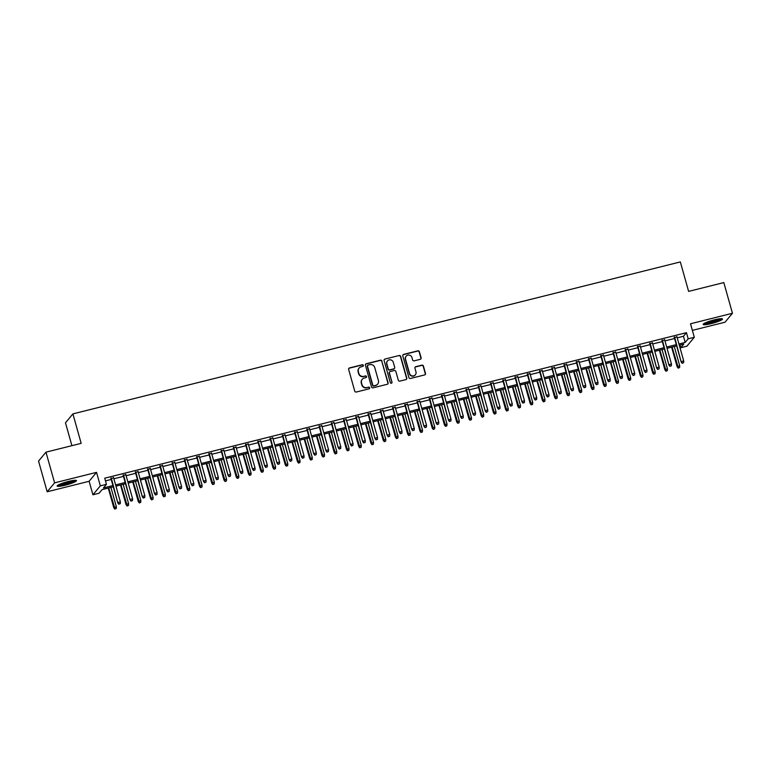 <?xml version="1.0" encoding="UTF-8"?>
<svg xmlns="http://www.w3.org/2000/svg" width="771" height="771" viewBox="0 0 771 771"><rect width="100%" height="100%" fill="white"/><g stroke="black" fill="none" stroke-linecap="round" stroke-linejoin="round"><path stroke-width="1.16" d="M363.363 365.367A0.887 0.858 39.7 0 0 362.283 364.731L349.514 367.931A1.263 1.224 39.7 0 0 348.646 369.434L354.747 391.119A1.263 1.224 39.7 0 0 356.279 392.025L369.058 388.835A0.887 0.858 39.7 0 0 369.656 387.774A0.887 0.858 39.7 0 0 368.586 387.148L366.929 387.553A4.048 3.922 39.7 0 1 361.994 384.662L361.493 382.859A4.048 3.922 39.7 0 1 364.249 378.041L365.907 377.626A0.887 0.858 39.7 0 0 366.514 376.566A0.887 0.858 39.7 0 0 365.435 375.94L363.777 376.354A4.048 3.922 39.7 0 1 358.852 373.453L358.342 371.651A4.048 3.922 39.7 0 1 361.107 366.832L362.755 366.418A0.887 0.858 39.7 0 0 363.363 365.367M363.083 366.254A0.887 0.858 39.7 0 0 362.081 364.972L349.311 368.172A1.263 1.224 39.7 0 0 348.781 368.451M369.386 388.661A0.887 0.858 39.7 0 0 368.384 387.389L366.929 387.553M366.235 377.462A0.887 0.858 39.7 0 0 365.232 376.181L363.777 376.354M714.38 319.84A10.042 1.417 164.3 0 0 703.152 324.446A10.042 1.417 164.3 0 0 711.257 323.608A10.042 1.417 164.3 0 0 722.494 319.001A10.042 1.417 164.3 0 0 714.38 319.84M68.368 481.451A10.042 1.417 164.3 0 0 57.131 486.048A10.042 1.417 164.3 0 0 65.246 485.21A10.042 1.417 164.3 0 0 76.483 480.612A10.042 1.417 164.3 0 0 68.368 481.451M420.234 359.325A1.263 1.224 39.7 0 0 421.101 357.821L419.385 351.73A1.263 1.224 39.7 0 0 417.853 350.834L403.667 354.381A1.263 1.224 39.7 0 0 402.799 355.884L408.9 377.578A1.263 1.224 39.7 0 0 410.442 378.474L424.619 374.928A1.263 1.224 39.7 0 0 425.486 373.424L423.424 366.071A1.263 1.224 39.7 0 0 421.882 365.165L415.81 366.688A1.263 1.224 39.7 0 0 414.943 368.191L415.974 371.844A3.383 3.277 39.7 0 1 412.08 375.872A3.383 3.277 39.7 0 1 409.536 373.443L405.527 359.17A3.383 3.277 39.7 0 1 409.411 355.132A3.383 3.277 39.7 0 1 411.955 357.561L412.63 359.941A1.263 1.224 39.7 0 0 414.162 360.847L420.234 359.325M677.217 337.843L683.443 336.281L686.45 332.667L688.175 338.806L694.305 337.274L686.884 346.198L680.754 347.731L683.761 344.117L679.29 345.235M45.971 452.163L54.596 482.848L47.176 491.782L38.55 461.087L45.971 452.163L81.177 443.354L72.898 413.892L680.33 261.928L688.619 291.39L723.824 282.581L732.45 313.277L690.508 323.772L694.305 337.274M47.176 491.782L89.118 481.287L96.539 472.353L54.596 482.848M96.539 472.353L100.336 485.855L106.456 484.323L103.449 487.947L112.942 485.576M686.45 332.667L104.731 478.193L106.456 484.323M382.002 361.088A1.263 1.224 39.7 0 0 380.46 360.182L366.283 363.729A1.263 1.224 39.7 0 0 365.415 365.232L371.516 386.926A1.263 1.224 39.7 0 0 373.048 387.832L387.235 384.286A1.263 1.224 39.7 0 0 388.102 382.773L381.799 361.329A1.263 1.224 39.7 0 0 380.267 360.423L366.08 363.97A1.263 1.224 39.7 0 0 365.55 364.259M384.97 359.055L399.156 355.508A1.263 1.224 39.7 0 1 400.698 356.414L406.789 378.098A1.263 1.224 39.7 0 1 405.931 379.602L399.86 381.125A1.263 1.224 39.7 0 1 398.318 380.219L395.851 371.42A1.263 1.224 39.7 0 0 394.309 370.523L390.28 371.526A1.263 1.224 39.7 0 0 389.413 373.029L391.986 382.194A0.887 0.858 39.7 0 1 390.974 383.245A0.887 0.858 39.7 0 1 390.309 382.609L384.112 360.558A1.263 1.224 39.7 0 1 384.97 359.055L399.156 355.508M692.368 330.374L725.029 322.201L732.45 313.277M113.607 477.837L110.947 478.502M125.856 474.772L123.196 475.437M138.096 471.707L135.445 472.372M150.345 468.643L147.695 469.308M162.594 465.578L159.934 466.243M174.844 462.513L172.184 463.178M187.083 459.449L184.433 460.114M199.332 456.384L196.672 457.049M211.582 453.329L208.922 453.994M223.831 450.264L221.171 450.929M236.071 447.199L233.42 447.864M248.32 444.135L245.66 444.8M260.569 441.07L257.909 441.735M272.809 438.005L270.158 438.67M285.058 434.94L282.408 435.605M297.307 431.876L294.647 432.541M309.556 428.811L306.897 429.476M321.796 425.756L319.146 426.421M334.045 422.691L331.395 423.356M346.295 419.626L343.635 420.291M358.544 416.562L355.884 417.227M370.784 413.497L368.133 414.162M383.033 410.432L380.373 411.097M395.282 407.367L392.622 408.032M407.522 404.303L404.871 404.968M419.771 401.238L417.121 401.903M432.02 398.183L429.36 398.848M444.269 395.118L441.61 395.783M456.509 392.053L453.859 392.718M468.758 388.989L466.108 389.654M481.008 385.924L478.348 386.589M493.257 382.859L490.597 383.524M505.497 379.795L502.846 380.46M517.746 376.73L515.095 377.395M529.995 373.665L527.335 374.33M542.244 370.61L539.584 371.275M554.484 367.545L551.834 368.21M566.733 364.481L564.073 365.146M578.982 361.416L576.322 362.081M591.222 358.351L588.572 359.016M603.471 355.286L600.821 355.951M615.721 352.222L613.061 352.887M627.97 349.157L625.31 349.822M640.209 346.092L637.559 346.757M652.459 343.037L649.808 343.702M664.708 339.972L662.048 340.637M105.492 480.873L111.217 479.437M113.867 478.772L123.456 476.372M126.116 475.707L135.706 473.307M138.366 472.642L147.955 470.243M150.605 469.578L160.204 467.178M162.854 466.513L172.444 464.113M175.104 463.458L184.693 461.058M187.353 460.393L196.942 457.993M199.593 457.328L209.192 454.929M211.842 454.264L221.431 451.864M224.091 451.199L233.68 448.799M236.34 448.134L245.93 445.734M248.58 445.069L258.169 442.67M260.829 442.005L270.419 439.605M273.079 438.94L282.668 436.54M285.328 435.885L294.917 433.485M297.567 432.82L307.157 430.42M309.817 429.755L319.406 427.356M322.066 426.691L331.655 424.291M334.306 423.626L343.905 421.226M346.555 420.561L356.144 418.161M358.804 417.496L368.393 415.097M371.053 414.432L380.643 412.032M383.293 411.367L392.892 408.977M395.542 408.312L405.132 405.912M407.792 405.247L417.381 402.848M420.041 402.183L429.63 399.783M432.28 399.118L441.87 396.718M444.53 396.053L454.119 393.653M456.779 392.988L466.368 390.589M469.019 389.924L478.618 387.524M481.268 386.859L490.857 384.459M493.517 383.794L503.106 381.404M505.766 380.739L515.356 378.339M518.006 377.674L527.605 375.275M530.255 374.61L539.845 372.21M542.505 371.545L552.094 369.145M554.754 368.48L564.343 366.08M566.993 365.415L576.592 363.016M579.243 362.351L588.832 359.951M591.492 359.286L601.081 356.886M603.741 356.221L613.331 353.831M615.981 353.166L625.57 350.766M628.23 350.101L637.819 347.702M640.479 347.037L650.069 344.637M652.719 343.972L662.318 341.572M664.968 340.907L674.558 338.508M676.957 336.908L674.297 337.573M72.898 413.892L65.477 422.816L71.905 445.667M680.003 345.051L680.754 347.731M113.289 486.829L102.051 489.633L99.045 493.257L92.915 494.789L100.336 485.855M89.118 481.287L92.915 494.789M678.943 343.982L685.168 342.42L688.175 338.806M115.592 484.911L125.181 482.511M127.841 481.846L137.431 479.446M140.091 478.781L149.68 476.382M152.33 475.717L161.929 473.317M164.58 472.652L174.169 470.252M176.829 469.587L186.418 467.187M189.078 466.532L198.667 464.132M201.318 463.467L210.917 461.068M213.567 460.403L223.156 458.003M225.816 457.338L235.406 454.938M238.066 454.273L247.655 451.873M250.305 451.208L259.904 448.809M262.554 448.144L272.144 445.744M274.804 445.079L284.393 442.679M287.053 442.014L296.642 439.615M299.293 438.959L308.882 436.559M311.542 435.894L321.131 433.495M323.791 432.83L333.38 430.43M336.031 429.765L345.63 427.365M348.28 426.7L357.869 424.301M360.529 423.636L370.119 421.236M372.779 420.571L382.368 418.171M385.018 417.506L394.617 415.106M397.267 414.441L406.857 412.042M409.517 411.386L419.106 408.987M421.766 408.322L431.355 405.922M434.006 405.257L443.595 402.857M446.255 402.192L455.844 399.792M458.504 399.127L468.093 396.728M470.753 396.063L480.343 393.663M482.993 392.998L492.582 390.598M495.242 389.933L504.832 387.534M507.491 386.869L517.081 384.478M519.731 383.813L529.33 381.414M531.98 380.749L541.57 378.349M544.23 377.684L553.819 375.284M556.479 374.619L566.068 372.22M568.719 371.555L578.317 369.155M580.968 368.49L590.557 366.09M593.217 365.425L602.806 363.025M605.466 362.36L615.056 359.961M617.706 359.296L627.295 356.906M629.955 356.241L639.544 353.841M642.204 353.176L651.794 350.776M654.444 350.111L664.043 347.711M666.693 347.046L676.283 344.647M676.639 345.9L667.05 348.299M664.39 348.964L654.801 351.364M652.141 352.019L642.551 354.419M639.901 355.084L630.302 357.484M627.652 358.149L618.063 360.549M615.403 361.214L605.813 363.613M603.153 364.278L593.564 366.678M590.914 367.343L581.324 369.743M578.664 370.408L569.075 372.807M566.415 373.472L556.826 375.872M554.176 376.537L544.577 378.937M541.926 379.592L532.337 381.992M529.677 382.657L520.088 385.057M517.428 385.722L507.838 388.121M505.188 388.786L495.589 391.186M492.939 391.851L483.35 394.251M480.69 394.916L471.1 397.316M468.44 397.981L458.851 400.38M456.201 401.045L446.611 403.445M443.951 404.11L434.362 406.51M431.702 407.165L422.113 409.565M419.453 410.23L409.864 412.63M407.213 413.295L397.624 415.694M394.964 416.359L385.375 418.759M382.715 419.424L373.125 421.824M370.475 422.489L360.876 424.888M358.226 425.553L348.637 427.953M345.977 428.618L336.387 431.018M333.727 431.683L324.138 434.083M321.488 434.738L311.889 437.138M309.238 437.803L299.649 440.202M296.989 440.867L287.4 443.267M284.74 443.932L275.151 446.332M272.5 446.997L262.911 449.397M260.251 450.062L250.662 452.461M248.002 453.126L238.412 455.526M235.762 456.191L226.163 458.591M223.513 459.256L213.924 461.656M211.264 462.311L201.674 464.711M199.014 465.376L189.425 467.775M186.775 468.44L177.176 470.84M174.525 471.505L164.936 473.905M162.276 474.57L152.687 476.97M150.027 477.635L140.438 480.034M137.787 480.699L128.188 483.099M125.538 483.764L115.949 486.164M683.443 336.281L685.168 342.42M358.978 368.22A4.048 3.922 39.7 0 0 358.139 371.892L358.342 371.651M363.575 376.595A4.048 3.922 39.7 0 1 358.65 373.694L358.139 371.892M362.129 379.428A4.048 3.922 39.7 0 0 361.291 383.1L361.493 382.859M366.726 387.794A4.048 3.922 39.7 0 1 361.801 384.902L361.291 383.1M387.765 383.997A1.263 1.224 39.7 0 0 387.9 383.014L381.799 361.329M368.075 365.088A0.887 0.858 39.7 0 0 367.468 366.138L372.827 385.182A0.887 0.858 39.7 0 0 373.896 385.808L375.641 385.375A4.048 3.922 39.7 0 0 378.407 380.556L374.745 367.545A4.048 3.922 39.7 0 0 369.82 364.654L368.075 365.088M367.545 365.493A0.887 0.858 39.7 0 0 367.266 366.379L367.468 366.138M377.568 384.228A4.048 3.922 39.7 0 1 375.448 385.616L373.704 386.059A0.887 0.858 39.7 0 1 372.624 385.423L367.266 366.379M406.452 379.322A1.263 1.224 39.7 0 0 406.596 378.339L400.496 356.655A1.263 1.224 39.7 0 0 398.954 355.749M389.548 372.056A1.263 1.224 39.7 0 0 389.21 373.27L391.986 382.194M391.716 383.081A0.887 0.858 39.7 0 0 391.793 382.435M393.277 362.293A3.383 3.277 39.7 0 0 387.466 360.944A3.383 3.277 39.7 0 0 386.849 363.902L388.266 368.933A1.263 1.224 39.7 0 0 389.808 369.839L393.827 368.837A1.263 1.224 39.7 0 0 394.694 367.324L393.277 362.293M387.37 361.059A3.383 3.277 39.7 0 0 386.647 364.143L386.849 363.902M394.357 368.548A1.263 1.224 39.7 0 1 393.634 369.078L389.606 370.08A1.263 1.224 39.7 0 1 388.064 369.174L386.647 364.143M384.768 359.296A1.263 1.224 39.7 0 0 384.247 359.575M406.038 356.327A3.383 3.277 39.7 0 0 405.324 359.411L405.527 359.17M415.251 374.928A3.383 3.277 39.7 0 1 409.334 373.684L405.324 359.411M425.149 374.648A1.263 1.224 39.7 0 0 425.284 373.665L423.221 366.312A1.263 1.224 39.7 0 0 421.679 365.415L415.608 366.929A1.263 1.224 39.7 0 0 415.087 367.208M420.764 359.045A1.263 1.224 39.7 0 0 420.899 358.062L419.193 351.981A1.263 1.224 39.7 0 0 417.651 351.075L403.464 354.621A1.263 1.224 39.7 0 0 402.934 354.901M114.812 509.072L116.228 508.523L114.812 509.072L113.79 507.694L116.354 506.701L110.928 487.417M115.004 508.831L108.73 487.966M113.79 507.694L108.277 488.082M116.354 506.701L116.228 508.523M110.822 478.049L117.799 502.865L111.275 477.943M119.023 504.003L120.247 503.694L119.023 504.003L118.156 502.432L120.363 501.882L113.482 477.384M117.799 502.865L118.821 504.244M120.247 503.694L120.363 501.882M74.777 480.304A8.693 1.224 -15.7 0 1 65.178 483.976A8.693 1.224 -15.7 0 1 58.423 484.901M59.993 484.159A8.047 1.137 164.3 0 0 65.101 483.244A8.047 1.137 164.3 0 0 73.052 480.487M57.671 485.354A9.984 1.407 164.3 0 0 64.976 484.217A9.984 1.407 164.3 0 0 75.654 480.304M720.789 318.693A8.693 1.224 -15.7 0 1 713.32 321.796A8.693 1.224 -15.7 0 1 704.704 323.348A8.693 1.224 -15.7 0 1 704.434 323.29M703.692 323.743A9.984 1.407 164.3 0 0 712.924 322.095A9.984 1.407 164.3 0 0 721.666 318.693M706.005 322.548A8.047 1.137 164.3 0 0 719.064 318.876M127.051 506.007L128.478 505.458L127.051 506.007L126.039 504.629L128.603 503.646L123.177 484.352M127.254 505.766L120.97 484.901M126.039 504.629L120.527 485.017M128.603 503.646L128.478 505.458M139.3 502.943L140.727 502.393L139.3 502.943L138.279 501.564L140.852 500.581L135.426 481.287M139.503 502.702L133.219 481.836M138.279 501.564L132.766 481.952M140.852 500.581L140.727 502.393M151.55 499.878L152.976 499.329L151.55 499.878L150.528 498.5L153.092 497.517L147.675 478.222M151.752 499.637L145.468 478.772M150.528 498.5L145.015 478.887M153.092 497.517L152.976 499.329M163.789 496.813L165.216 496.264L163.789 496.813L162.777 495.435L165.341 494.452L159.915 475.158M163.992 496.572L157.718 475.707M162.777 495.435L157.265 475.823M165.341 494.452L165.216 496.264M123.071 474.984L130.048 499.801L123.524 474.878M131.263 500.938L132.487 500.63L131.263 500.938L130.405 499.367L132.612 498.818L125.731 474.319M130.048 499.801L131.06 501.179M132.487 500.63L132.612 498.818M135.32 471.929L142.288 496.736L135.773 471.813M143.512 497.873L144.736 497.565L143.512 497.873L142.654 496.302L144.861 495.753L137.97 471.264M142.288 496.736L143.31 498.114M144.736 497.565L144.861 495.753M147.569 468.864L154.537 493.671L148.013 468.749M155.761 494.809L156.985 494.5L155.761 494.809L154.904 493.238L157.101 492.688L150.22 468.199M154.537 493.671L155.559 495.049M156.985 494.5L157.101 492.688M159.809 465.8L166.787 490.607L160.262 465.684M168.001 491.744L169.234 491.435L168.001 491.744L167.143 490.173L169.35 489.624L162.469 465.135M166.787 490.607L167.808 491.985M169.234 491.435L169.35 489.624M176.039 493.748L177.465 493.199L176.039 493.748L175.027 492.37L177.59 491.387L172.164 472.093M176.241 493.507L169.957 472.652M175.027 492.37L169.504 472.758M177.59 491.387L177.465 493.199M172.058 462.735L179.036 487.542L172.511 462.619M180.25 488.679L181.474 488.38L180.25 488.679L179.392 487.108L181.599 486.559L174.718 462.07M179.036 487.542L180.048 488.92M181.474 488.38L181.599 486.559M188.288 490.684L189.714 490.134L188.288 490.684L187.266 489.306L189.83 488.322L184.414 469.028M188.49 490.443L182.207 469.587M187.266 489.306L181.754 469.693M189.83 488.322L189.714 490.134M184.308 459.67L191.275 484.487L184.761 459.555M192.499 485.614L193.723 485.316L192.499 485.614L191.642 484.053L193.849 483.494L186.958 459.005M191.275 484.487L192.297 485.855M193.723 485.316L193.849 483.494M200.537 487.619L201.963 487.079L200.537 487.619L199.516 486.25L202.079 485.258L196.663 465.973M200.73 487.378L194.456 466.522M199.516 486.25L194.003 466.638M202.079 485.258L201.963 487.079M196.547 456.605L203.525 481.422L197 456.49M204.749 482.559L205.973 482.251L204.749 482.559L203.891 480.988L206.088 480.429L199.207 455.94M203.525 481.422L204.546 482.8M205.973 482.251L206.088 480.429M212.777 484.564L214.203 484.015L212.777 484.564L211.765 483.186L214.328 482.193L208.902 462.908M212.979 484.313L206.705 463.458M211.765 483.186L206.252 463.573M214.328 482.193L214.203 484.015M208.796 453.541L215.774 478.357L209.249 453.425M216.988 479.495L218.212 479.186L216.988 479.495L216.131 477.924L218.338 477.374L211.456 452.876M215.774 478.357L216.796 479.735M218.212 479.186L218.338 477.374M225.026 481.499L226.452 480.95L225.026 481.499L224.004 480.121L226.578 479.128L221.152 459.844M225.228 481.258L218.945 460.393M224.004 480.121L218.492 460.509M226.578 479.128L226.452 480.95M221.046 450.476L228.023 475.293L221.499 450.37M229.238 476.43L230.462 476.121L229.238 476.43L228.38 474.859L230.587 474.31L223.696 449.811M228.023 475.293L229.035 476.671M230.462 476.121L230.587 474.31M237.275 478.434L238.702 477.885L237.275 478.434L236.254 477.056L238.817 476.073L233.401 456.779M237.478 478.193L231.194 457.328M236.254 477.056L230.741 457.444M238.817 476.073L238.702 477.885M233.295 447.411L240.263 472.228L233.738 447.305M241.487 473.365L242.711 473.057L241.487 473.365L240.629 471.794L242.836 471.245L235.945 446.746M240.263 472.228L241.284 473.606M242.711 473.057L242.836 471.245M249.525 475.37L250.941 474.82L249.525 475.37L248.503 473.992L251.067 473.009L245.641 453.714M249.717 475.129L243.443 454.264M248.503 473.992L242.99 454.379M251.067 473.009L250.941 474.82M245.535 444.356L252.512 469.163L245.988 444.241M253.736 470.3L254.96 469.992L253.736 470.3L252.878 468.729L255.076 468.18L248.195 443.691M252.512 469.163L253.534 470.541M254.96 469.992L255.076 468.18M261.764 472.305L263.19 471.756L261.764 472.305L260.752 470.927L263.316 469.944L257.89 450.65M261.967 472.064L255.683 451.199M260.752 470.927L255.24 451.314M263.316 469.944L263.19 471.756M257.784 441.291L264.761 466.098L258.237 441.176M265.976 467.236L267.2 466.927L265.976 467.236L265.118 465.665L267.325 465.115L260.444 440.626M264.761 466.098L265.783 467.477M267.2 466.927L267.325 465.115M270.033 438.227L277.011 463.034L270.486 438.111M278.225 464.171L279.449 463.863L278.225 464.171L277.367 462.6L279.574 462.051L272.683 437.562M277.011 463.034L278.023 464.412M279.449 463.863L279.574 462.051M282.282 435.162L289.25 459.979L282.726 435.046M290.474 461.106L291.698 460.807L290.474 461.106L289.617 459.535L291.814 458.986L284.933 434.497M289.25 459.979L290.272 461.347M291.698 460.807L291.814 458.986M274.013 469.24L275.44 468.691L274.013 469.24L272.992 467.862L275.565 466.879L270.139 447.585M274.216 468.999L267.932 448.134M272.992 467.862L267.479 448.25M275.565 466.879L275.44 468.691M286.263 466.176L287.689 465.626L286.263 466.176L285.241 464.797L287.805 463.814L282.388 444.52M286.465 465.935L280.181 445.079M285.241 464.797L279.728 445.185M287.805 463.814L287.689 465.626M298.512 463.111L299.929 462.561L298.512 463.111L297.49 461.733L300.054 460.75L294.628 441.455M298.705 462.87L292.431 442.014M297.49 461.733L291.978 442.12M300.054 460.75L299.929 462.561M294.522 432.097L301.5 456.914L294.975 431.982M302.724 458.041L303.947 457.743L302.724 458.041L301.856 456.48L304.063 455.921L297.182 431.432M301.5 456.914L302.521 458.282M303.947 457.743L304.063 455.921M310.752 460.046L312.178 459.506L310.752 460.046L309.74 458.678L312.303 457.685L306.877 438.4M310.954 459.805L304.67 438.95M309.74 458.678L304.227 439.065M312.303 457.685L312.178 459.506M306.771 429.033L313.749 453.849L307.224 428.917M314.963 454.986L316.187 454.678L314.963 454.986L314.105 453.415L316.312 452.856L309.431 428.368M313.749 453.849L314.761 455.227M316.187 454.678L316.312 452.856M323.001 456.991L324.427 456.442L323.001 456.991L321.979 455.613L324.543 454.62L319.127 435.336M323.203 456.75L316.92 435.885M321.979 455.613L316.467 436M324.543 454.62L324.427 456.442M319.021 425.968L325.988 450.784L319.473 425.852M327.212 451.922L328.436 451.613L327.212 451.922L326.355 450.351L328.562 449.801L321.671 425.303M325.988 450.784L327.01 452.163M328.436 451.613L328.562 449.801M335.25 453.926L336.676 453.377L335.25 453.926L334.228 452.548L336.792 451.565L331.376 432.271M335.452 453.685L329.169 432.82M334.228 452.548L328.716 432.936M336.792 451.565L336.676 453.377M331.27 422.903L338.238 447.72L331.713 422.797M339.462 448.857L340.686 448.549L339.462 448.857L338.604 447.286L340.801 446.737L333.92 422.238M338.238 447.72L339.259 449.098M340.686 448.549L340.801 446.737M347.49 450.862L348.916 450.312L347.49 450.862L346.478 449.483L349.041 448.5L343.615 429.206M347.692 450.621L341.418 429.755M346.478 449.483L340.965 429.871M349.041 448.5L348.916 450.312M343.509 419.838L350.487 444.655L343.962 419.732M351.701 445.792L352.935 445.484L351.701 445.792L350.844 444.221L353.051 443.672L346.169 419.173M350.487 444.655L351.509 446.033M352.935 445.484L353.051 443.672M359.739 447.797L361.165 447.247L359.739 447.797L358.727 446.419L361.291 445.436L355.865 426.141M359.941 447.556L353.658 426.691M358.727 446.419L353.205 426.806M361.291 445.436L361.165 447.247M355.759 416.783L362.736 441.59L356.212 416.668M363.951 442.727L365.175 442.419L363.951 442.727L363.093 441.157L365.3 440.607L358.419 416.118M362.736 441.59L363.748 442.968M365.175 442.419L365.3 440.607M371.988 444.732L373.415 444.183L371.988 444.732L370.967 443.354L373.53 442.371L368.114 423.077M372.191 444.491L365.907 423.626M370.967 443.354L365.454 423.742M373.53 442.371L373.415 444.183M368.008 413.719L374.976 438.526L368.461 413.603M376.2 439.663L377.424 439.354L376.2 439.663L375.342 438.092L377.549 437.543L370.658 413.054M374.976 438.526L375.997 439.904M377.424 439.354L377.549 437.543M384.237 441.667L385.664 441.118L384.237 441.667L383.216 440.289L385.779 439.306L380.363 420.012M384.43 441.426L378.156 420.561M383.216 440.289L377.703 420.677M385.779 439.306L385.664 441.118M380.248 410.654L387.225 435.461L380.701 410.538M388.449 436.598L389.673 436.29L388.449 436.598L387.591 435.027L389.789 434.478L382.908 409.989M387.225 435.461L388.247 436.839M389.673 436.29L389.789 434.478M396.477 438.603L397.903 438.053L396.477 438.603L395.465 437.224L398.029 436.241L392.603 416.947M396.68 438.362L390.405 417.506M395.465 437.224L389.953 417.612M398.029 436.241L397.903 438.053M408.726 435.538L410.153 434.989L408.726 435.538L407.705 434.16L410.278 433.177L404.852 413.882M408.929 435.297L402.645 414.441M407.705 434.16L402.192 414.547M410.278 433.177L410.153 434.989M420.976 432.473L422.402 431.933L420.976 432.473L419.954 431.105L422.518 430.112L417.101 410.827M421.178 432.232L414.894 411.377M419.954 431.105L414.441 411.492M422.518 430.112L422.402 431.933M392.497 407.589L399.474 432.406L392.95 407.474M400.689 433.533L401.913 433.235L400.689 433.533L399.831 431.962L402.038 431.413L395.157 406.924M399.474 432.406L400.496 433.774M401.913 433.235L402.038 431.413M404.746 404.524L411.724 429.341L405.199 404.409M412.938 430.469L414.162 430.17L412.938 430.469L412.08 428.907L414.287 428.348L407.396 403.859M411.724 429.341L412.736 430.71M414.162 430.17L414.287 428.348M416.995 401.46L423.963 426.276L417.439 401.344M425.187 427.413L426.411 427.105L425.187 427.413L424.329 425.843L426.536 425.284L419.646 400.795M423.963 426.276L424.985 427.654M426.411 427.105L426.536 425.284M433.225 429.418L434.642 428.869L433.225 429.418L432.203 428.04L434.767 427.047L429.341 407.763M433.418 429.177L427.144 408.312M432.203 428.04L426.691 408.428M434.767 427.047L434.642 428.869M429.235 398.395L436.213 423.212L429.688 398.279M437.436 424.349L438.66 424.04L437.436 424.349L436.579 422.778L438.776 422.229L431.895 397.73M436.213 423.212L437.234 424.59M438.66 424.04L438.776 422.229M445.465 426.353L446.891 425.804L445.465 426.353L444.453 424.975L447.016 423.992L441.59 404.698M445.667 426.112L439.383 405.247M444.453 424.975L438.94 405.363M447.016 423.992L446.891 425.804M441.484 395.33L448.462 420.147L441.937 395.224M449.676 421.284L450.9 420.976L449.676 421.284L448.818 419.713L451.025 419.164L444.144 394.665M448.462 420.147L449.474 421.525M450.9 420.976L451.025 419.164M457.714 423.289L459.14 422.739L457.714 423.289L456.692 421.91L459.265 420.927L453.84 401.633M457.916 423.048L451.633 402.183M456.692 421.91L451.18 402.298M459.265 420.927L459.14 422.739M453.733 392.266L460.711 417.082L454.186 392.16M461.925 418.219L463.149 417.911L461.925 418.219L461.068 416.648L463.275 416.099L456.384 391.601M460.711 417.082L461.723 418.46M463.149 417.911L463.275 416.099M469.963 420.224L471.389 419.675L469.963 420.224L468.941 418.846L471.505 417.863L466.089 398.568M470.165 419.983L463.882 399.118M468.941 418.846L463.429 399.233M471.505 417.863L471.389 419.675M465.983 389.21L472.951 414.017L466.426 389.095M474.175 415.155L475.399 414.846L474.175 415.155L473.317 413.584L475.514 413.034L468.633 388.545M472.951 414.017L473.972 415.396M475.399 414.846L475.514 413.034M482.212 417.159L483.629 416.61L482.212 417.159L481.191 415.781L483.754 414.798L478.328 395.504M482.405 416.918L476.131 396.053M481.191 415.781L475.678 396.169M483.754 414.798L483.629 416.61M494.452 414.094L495.878 413.545L494.452 414.094L493.44 412.716L496.004 411.733L490.578 392.439M494.654 413.854L488.371 392.988M493.44 412.716L487.927 393.104M496.004 411.733L495.878 413.545M506.701 411.03L508.128 410.48L506.701 411.03L505.68 409.652L508.243 408.669L502.827 389.374M506.904 410.789L500.62 389.933M505.68 409.652L500.167 390.039M508.243 408.669L508.128 410.48M478.222 386.146L485.2 410.953L478.675 386.03M486.414 412.09L487.648 411.781L486.414 412.09L485.557 410.519L487.764 409.97L480.882 385.481M485.2 410.953L486.222 412.331M487.648 411.781L487.764 409.97M490.472 383.081L497.449 407.888L490.925 382.965M498.664 409.025L499.887 408.717L498.664 409.025L497.806 407.454L500.013 406.905L493.132 382.416M497.449 407.888L498.461 409.266M499.887 408.717L500.013 406.905M502.721 380.016L509.689 404.833L503.174 379.901M510.913 405.96L512.137 405.662L510.913 405.96L510.055 404.389L512.262 403.84L505.371 379.351M509.689 404.833L510.71 406.201M512.137 405.662L512.262 403.84M518.95 407.965L520.377 407.425L518.95 407.965L517.929 406.587L520.492 405.604L515.076 386.31M519.153 407.724L512.869 386.869M517.929 406.587L512.416 386.975M520.492 405.604L520.377 407.425M514.961 376.952L521.938 401.768L515.413 376.836M523.162 402.896L524.386 402.597L523.162 402.896L522.304 401.334L524.502 400.775L517.62 376.287M521.938 401.768L522.96 403.137M524.386 402.597L524.502 400.775M531.19 404.9L532.616 404.361L531.19 404.9L530.178 403.532L532.742 402.539L527.316 383.254M531.392 404.659L525.118 383.804M530.178 403.532L524.665 383.919M532.742 402.539L532.616 404.361M527.21 373.887L534.187 398.703L527.663 373.771M535.402 399.841L536.626 399.532L535.402 399.841L534.544 398.27L536.751 397.711L529.87 373.222M534.187 398.703L535.209 400.082M536.626 399.532L536.751 397.711M543.439 401.845L544.866 401.296L543.439 401.845L542.418 400.467L544.991 399.474L539.565 380.19M543.642 401.604L537.358 380.739M542.418 400.467L536.905 380.855M544.991 399.474L544.866 401.296M539.459 370.822L546.437 395.639L539.912 370.706M547.651 396.776L548.875 396.467L547.651 396.776L546.793 395.205L549 394.656L542.119 370.157M546.437 395.639L547.449 397.017M548.875 396.467L549 394.656M555.689 398.78L557.115 398.231L555.689 398.78L554.667 397.402L557.231 396.419L551.814 377.125M555.891 398.54L549.607 377.674M554.667 397.402L549.154 377.79M557.231 396.419L557.115 398.231M551.708 367.757L558.676 392.574L552.161 367.651M559.9 393.711L561.124 393.403L559.9 393.711L559.042 392.14L561.249 391.591L554.359 367.092M558.676 392.574L559.698 393.952M561.124 393.403L561.249 391.591M567.938 395.716L569.364 395.166L567.938 395.716L566.916 394.338L569.48 393.355L564.054 374.06M568.131 395.475L561.857 374.61M566.916 394.338L561.404 374.725M569.48 393.355L569.364 395.166M563.948 364.693L570.925 389.509L564.401 364.587M572.149 390.646L573.373 390.338L572.149 390.646L571.292 389.076L573.489 388.526L566.608 364.028M570.925 389.509L571.947 390.887M573.373 390.338L573.489 388.526M580.178 392.651L581.604 392.102L580.178 392.651L579.166 391.273L581.729 390.29L576.303 370.996M580.38 392.41L574.096 371.545M579.166 391.273L573.653 371.661M581.729 390.29L581.604 392.102M576.197 361.638L583.175 386.444L576.65 361.522M584.389 387.582L585.613 387.273L584.389 387.582L583.531 386.011L585.738 385.461L578.857 360.973M583.175 386.444L584.196 387.823M585.613 387.273L585.738 385.461M592.427 389.586L593.853 389.037L592.427 389.586L591.405 388.208L593.978 387.225L588.552 367.931M592.629 389.345L586.346 368.48M591.405 388.208L585.893 368.596M593.978 387.225L593.853 389.037M588.446 358.573L595.424 383.38L588.899 358.457M596.638 384.517L597.862 384.209L596.638 384.517L595.781 382.946L597.988 382.397L591.097 357.908M595.424 383.38L596.436 384.758M597.862 384.209L597.988 382.397M604.676 386.522L606.102 385.972L604.676 386.522L603.654 385.143L606.218 384.16L600.802 364.866M604.878 386.281L598.595 365.415M603.654 385.143L598.142 365.531M606.218 384.16L606.102 385.972M600.696 355.508L607.664 380.315L601.139 355.392M608.888 381.452L610.112 381.144L608.888 381.452L608.03 379.881L610.227 379.332L603.346 354.843M607.664 380.315L608.685 381.693M610.112 381.144L610.227 379.332M616.925 383.457L618.342 382.908L616.925 383.457L615.904 382.079L618.467 381.096L613.041 361.801M617.118 383.216L610.844 362.36M615.904 382.079L610.391 362.466M618.467 381.096L618.342 382.908M612.935 352.443L619.913 377.26L613.388 352.328M621.137 378.388L622.361 378.089L621.137 378.388L620.269 376.817L622.476 376.267L615.595 351.778M619.913 377.26L620.934 378.628M622.361 378.089L622.476 376.267M629.165 380.392L630.591 379.852L629.165 380.392L628.153 379.014L630.717 378.031L625.291 358.737M629.367 380.151L623.084 359.296M628.153 379.014L622.64 359.402M630.717 378.031L630.591 379.852M625.185 349.379L632.162 374.195L625.638 349.263M633.377 375.323L634.6 375.024L633.377 375.323L632.519 373.762L634.726 373.203L627.845 348.714M632.162 374.195L633.174 375.564M634.6 375.024L634.726 373.203M641.414 377.327L642.841 376.788L641.414 377.327L640.393 375.959L642.966 374.966L637.54 355.682M641.617 377.086L635.333 356.231M640.393 375.959L634.88 356.347M642.966 374.966L642.841 376.788M637.434 346.314L644.402 371.13L637.887 346.198M645.626 372.268L646.85 371.959L645.626 372.268L644.768 370.697L646.975 370.138L640.084 345.649M644.402 371.13L645.423 372.509M646.85 371.959L646.975 370.138M653.663 374.272L655.09 373.723L653.663 374.272L652.642 372.894L655.205 371.901L649.789 352.617M653.866 374.031L647.582 353.166M652.642 372.894L647.129 353.282M655.205 371.901L655.09 373.723M649.683 343.249L656.651 368.066L650.126 343.134M657.875 369.203L659.099 368.895L657.875 369.203L657.017 367.632L659.215 367.083L652.333 342.584M656.651 368.066L657.673 369.444M659.099 368.895L659.215 367.083M665.903 371.208L667.329 370.658L665.903 371.208L664.891 369.829L667.455 368.846L662.029 349.552M666.105 370.967L659.831 350.101M664.891 369.829L659.378 350.217M667.455 368.846L667.329 370.658M661.923 340.184L668.9 365.001L662.376 340.078M670.115 366.138L671.348 365.83L670.115 366.138L669.257 364.567L671.464 364.018L664.583 339.519M668.9 365.001L669.922 366.379M671.348 365.83L671.464 364.018M678.152 368.143L679.579 367.594L678.152 368.143L677.14 366.765L679.704 365.782L674.278 346.487M678.355 367.902L672.071 347.037M677.14 366.765L671.618 347.152M679.704 365.782L679.579 367.594M674.172 337.12L681.15 361.936L674.625 337.014M682.364 363.074L683.588 362.765L682.364 363.074L681.506 361.503L683.713 360.953L676.832 336.464M681.15 361.936L682.162 363.314M683.588 362.765L683.713 360.953"/></g></svg>
